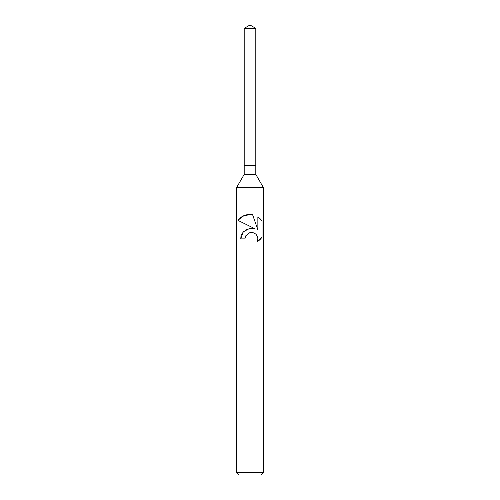 <?xml version="1.0" encoding="UTF-8"?>
<svg xmlns="http://www.w3.org/2000/svg" width="500" height="500" viewBox="0 0 500 500"><rect width="100%" height="100%" fill="white"/><g stroke="black" fill="none" stroke-linecap="round" stroke-linejoin="round"><path stroke-width="0.75" d="M244.194 28.35L255.806 28.35L250 25L244.194 28.35L244.194 165.4L250 165.4L244.194 165.4L244.194 174.4L255.806 174.4L263.5 187.731L263.5 472.3L236.5 472.3L239.2 475L260.8 475L263.5 472.3M255.806 28.35L255.806 165.4L250 165.4L255.806 165.4L255.806 174.4M244.194 174.4L236.5 187.731L263.5 187.731M244.938 238.875L245.625 235.938L244.938 238.875L240.681 238.875L243.3 231.8L250 228.231L255.156 228.856L237.969 220.381L250 226.312M237.969 220.381L242.587 216.312L250 214.45L252.613 214.731L257.863 229.85L257.863 216.9L262.038 221.119L262.038 237.094L257.194 241.731L257.881 238.831L257.381 236.344L256.012 234.288L253.938 232.875L250 232.519L245.625 235.938M257.512 236.681L257.881 238.831L257.194 241.731L259.175 240.325M259.431 240.106L260.287 239.288M261.062 238.425L261.694 237.594M255.156 228.856L252.444 228.206M250.987 228.15L245.2 230.094M243.412 231.675L241.312 235.194M240.894 236.7L240.794 237.288M261.694 220.619L261.062 219.788M260.287 218.919L259.431 218.106M259.175 217.887L257.863 216.906M250.775 214.481L248.025 214.55M247.694 214.594L245.75 215M244.244 215.519L243.412 215.888M242.463 216.388L241.55 216.956M240.606 217.644L239.762 218.369M238.969 219.169L238.344 219.894M236.5 187.731L236.5 472.3"/></g></svg>
